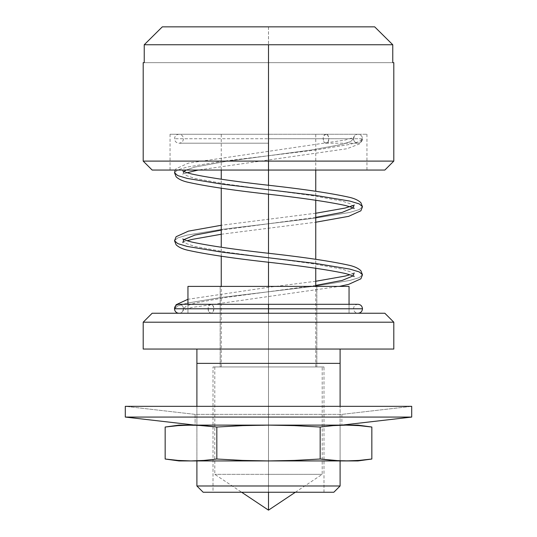 <?xml version="1.0" encoding="UTF-8"?>
<svg xmlns="http://www.w3.org/2000/svg" width="537" height="537" viewBox="0 0 537 537"><rect width="100%" height="100%" fill="white"/><g stroke="black" fill="none" stroke-linecap="round" stroke-linejoin="round"><path stroke-width="0.4" stroke-dasharray="2.69 2.01" d="M323.992 492.248L213.008 492.248L213.008 366.952L323.992 366.952L323.992 492.248L322.925 492.248L323.992 492.248L323.992 366.952L213.008 366.952L213.008 492.248L268.5 492.248L203.167 492.248L323.992 492.248M187.95 304.298L187.95 313.252L349.05 313.252L349.05 304.298L349.05 313.252L187.95 313.252L187.95 304.298M316.83 366.952L220.17 366.952L220.17 286.402L316.83 286.402L316.83 366.952L316.83 286.402L220.17 286.402L220.17 366.952L316.83 366.952M196.898 406.328L196.898 460.927L196.898 406.328M268.5 363.368L196.898 363.368L340.102 363.368L196.898 363.368L282.469 363.368L196.898 363.368L196.898 349.05L340.102 349.05L196.898 349.05L340.102 349.05L340.102 363.368L268.5 363.368L340.102 363.368L340.102 349.05L196.898 349.05L196.898 363.368L268.5 363.368M178.069 460.424L190.991 460.927L203.906 460.424L216.827 459.021L216.827 427.029L216.827 459.021L242.664 460.424L268.5 460.927L294.343 460.424L320.173 459.021L320.173 427.029L294.343 425.626L268.5 425.123L268.5 460.927L282.469 460.927L254.531 460.927L268.5 460.927L268.5 425.123L340.102 425.123L254.531 425.123L282.469 425.123L242.664 425.626L216.827 427.029L203.906 425.626L179.002 425.123L268.5 425.123L242.664 425.626L216.827 427.029L203.906 425.626L190.991 425.123L346.009 425.123L333.094 425.626L320.173 427.029L294.343 425.626L268.5 425.123L357.998 425.123L371.846 427.029L358.931 425.626L346.009 425.123L333.094 425.626L320.173 427.029L320.173 459.021L333.094 460.424L357.998 460.927L268.5 460.927L340.102 460.927L340.102 406.328L340.102 460.927L268.5 460.927L268.5 425.123L196.898 425.123L268.5 425.123L268.5 460.927L179.002 460.927L165.154 459.021L178.069 460.424L190.991 460.927L203.906 460.424L216.827 459.021L242.664 460.424L268.5 460.927L294.343 460.424L320.173 459.021L333.094 460.424L346.009 460.927L179.002 460.927M393.802 349.05L143.198 349.05L393.802 349.05M340.102 485.985L196.898 485.985L340.102 485.985M187.95 286.402L349.05 286.402L187.95 286.402M316.83 286.402L220.17 286.402L316.83 286.402M152.152 313.252L384.848 313.252L152.152 313.252M349.05 313.252L187.95 313.252L349.05 313.252M143.198 322.2L393.802 322.2L143.198 322.2M323.992 366.952L213.008 366.952L323.992 366.952M220.17 366.952L315.904 366.952L220.17 366.952M268.5 161.1L393.802 161.1L268.5 161.1L268.5 44.752L144.238 44.752L392.762 44.752L392.762 62.648L144.238 62.648L144.238 44.752L144.238 62.648L392.762 62.648L143.198 62.648L392.762 62.648L392.762 44.752L268.5 44.752L268.5 161.1L143.198 161.1L268.5 161.1L268.5 170.048L268.5 161.1M384.848 170.048L268.5 170.048L268.5 134.25L170.048 134.25L268.5 134.25L268.5 170.048L170.048 170.048L268.5 170.048L268.5 134.25L268.5 170.048L268.5 134.25L315.756 134.25L268.5 134.25L268.5 366.952L268.5 134.25L170.048 134.25L366.952 134.25L221.244 134.25L315.756 134.25L268.5 134.25L268.5 170.048L366.952 170.048L152.152 170.048L384.848 170.048M268.5 366.952L315.756 366.952L268.5 366.952L268.5 474.352L268.5 366.952L322.2 366.952L268.5 366.952L268.5 474.352L322.2 474.352L268.5 474.352L322.2 474.352L268.5 474.352L268.5 492.248L268.5 474.352L214.8 474.352L268.5 474.352L214.8 474.352L268.5 474.352L268.5 510.15L268.5 474.352L214.8 474.352L268.5 474.352L268.5 366.952L214.8 366.952L322.2 366.952L221.244 366.952L315.756 366.952L221.244 366.952L268.5 366.952L268.5 286.402L268.5 366.952M268.5 185.265L268.5 194.213L268.5 185.265M268.5 253.283L268.5 262.237L268.5 253.283M268.5 26.85L268.5 44.752L268.5 26.85L374.685 26.85L268.5 26.85M326.033 134.25L323.992 135.559L323.375 137.016L323.153 138.727L323.992 141.889L324.932 142.862L327.127 142.862L328.067 141.889L328.906 138.727A4.477 2.88 -90 0 1 326.033 143.198A4.477 2.88 -90 0 1 323.153 138.727L174.525 138.727L328.906 138.727L328.067 135.559L326.033 134.25A4.477 2.88 -90 0 1 328.906 138.727L323.153 138.727A4.477 2.88 -90 0 1 326.033 134.25L268.5 134.25L366.952 134.25L268.5 134.25L268.5 138.727L268.5 134.25L268.5 138.727L362.475 138.727A4.477 4.477 0 0 0 357.998 134.25A4.477 4.477 0 0 0 353.527 138.727L268.5 138.727L268.5 134.25L357.998 134.25M210.967 304.298L208.933 305.613L208.094 308.775L208.933 311.937L210.967 313.252L213.008 311.937L213.847 308.775L213.008 305.613L210.967 304.298L268.5 304.298L268.5 313.252L268.5 308.775L362.475 308.775L268.5 308.775L353.527 308.775L268.5 308.775L268.5 313.252L179.002 313.252A4.477 4.477 0 0 0 183.473 308.775L213.847 308.775A4.477 2.88 90 0 1 210.967 313.252A4.477 2.88 90 0 1 208.094 308.775L268.5 308.775L208.094 308.775A4.477 2.88 90 0 1 210.967 304.298A4.477 2.88 90 0 1 213.847 308.775L268.5 308.775L268.5 304.298L268.5 308.775L353.527 308.775L183.473 308.775A4.477 4.477 0 0 1 179.002 313.252A4.477 4.477 0 0 1 174.525 308.775L177.727 305.942L187.118 303.11L221.513 297.438L315.488 286.1L349.882 280.435L359.273 277.602L362.475 274.763L359.273 277.602L349.882 280.435L315.488 286.1L221.513 297.438L187.118 303.11L177.727 305.942L174.525 308.775M362.475 138.727A4.477 4.477 0 0 1 357.998 143.198A4.477 4.477 0 0 1 353.527 138.727L350.627 141.56L342.136 144.393L311.01 150.065L225.99 161.395L194.864 167.067L186.077 170.048L194.864 167.067L225.99 161.395L311.01 150.065L342.136 144.393L350.627 141.56L353.527 138.727A4.477 4.477 0 0 0 357.998 143.198A4.477 4.477 0 0 0 362.475 138.727L268.5 138.727L268.5 143.198L268.5 138.727L268.5 143.198L268.5 138.727L353.527 138.727A4.477 4.477 0 0 1 357.998 134.25A4.477 4.477 0 0 1 362.475 138.727L359.273 141.56L349.882 144.393L315.488 150.065L221.513 161.395L187.118 167.067L177.727 169.9L174.525 172.733L177.727 169.9L187.118 167.067L221.513 161.395L315.488 150.065L349.882 144.393L359.273 141.56L362.475 138.727L359.797 143.802L346.969 148.736L198.213 170.048M183.983 171.565L183.473 172.733L186.373 175.572L194.864 178.405L225.99 184.07L311.01 195.408L342.136 201.08L350.627 203.912L353.527 206.745L353.017 207.913L353.527 206.745L350.627 203.912L342.136 201.08L311.01 195.408L225.99 184.07L194.864 178.405L186.373 175.572L183.473 172.733L183.983 171.565M315.756 217.384L221.244 230.118L315.756 217.384M183.983 239.583L183.473 240.757L186.373 243.59L194.864 246.423L225.99 252.095L311.01 263.425L342.136 269.097L350.627 271.93L353.527 274.763L353.017 275.937L353.527 274.763L350.627 271.93L342.136 269.097L311.01 263.425L225.99 252.095L194.864 246.423L186.373 243.59L183.473 240.757L183.983 239.583M315.756 285.402L225.99 297.438L194.864 303.11L186.373 305.942L183.473 308.775L186.373 305.942L194.864 303.11L225.99 297.438L315.756 285.402M174.525 240.757L177.727 237.918L187.118 235.085L221.513 229.42L315.488 218.082L349.882 212.41L359.273 209.578L362.475 206.745L359.273 209.578L349.882 212.41L315.488 218.082L221.513 229.42L187.118 235.085L177.727 237.918L174.525 240.757M179.002 304.298A4.477 4.477 0 0 1 183.473 308.775A4.477 4.477 0 0 0 179.002 304.298M178.069 425.626L165.154 427.029L178.069 425.626L190.991 425.123M358.931 460.424L371.846 459.021L358.931 460.424L346.009 460.927M358.931 425.626L346.009 425.123L357.998 425.123M254.531 425.123L196.898 425.123L254.531 425.123M254.531 460.927L196.898 460.927L254.531 460.927M282.469 460.927L338.726 460.927L282.469 460.927M195.112 425.123L341.888 425.123L195.112 425.123L195.112 414.383L341.888 414.383L341.888 425.123L341.888 414.383L195.112 414.383L125.302 406.328L411.698 406.328L341.888 414.383L411.698 406.328L125.302 406.328L195.112 414.383L341.888 414.383L195.112 414.383L195.112 425.123L341.888 425.123L195.112 425.123M125.302 417.068L411.698 417.068L125.302 417.068M170.048 134.25L170.048 170.048M315.756 366.952L315.756 286.402M315.756 268.265L315.756 259.29M315.756 200.247L315.756 191.273M315.756 170.048L315.756 134.25M295.35 492.248L322.2 474.352L322.2 366.952M214.8 366.952L214.8 474.352L241.65 492.248M221.244 366.952L221.244 286.402M221.244 256.23L221.244 247.255M221.244 188.212L221.244 179.237M221.244 170.048L221.244 134.25M366.952 134.25L366.952 170.048M268.5 134.25L179.002 134.25C176.311 134.505 174.82 135.995 174.525 138.727C174.82 141.453 176.311 142.943 179.002 143.198L268.5 143.198L179.002 143.198C181.687 142.943 183.177 141.453 183.473 138.727C183.177 135.995 181.687 134.505 179.002 134.25L268.5 134.25M268.5 313.252L210.967 313.252M268.5 304.298L357.998 304.298C355.313 304.56 353.823 306.05 353.527 308.775C353.823 311.5 355.313 312.99 357.998 313.252M187.071 172.733L182.822 174.572L183.473 172.733L182.822 170.9M183.473 308.775L182.822 310.614L185.372 309.366L191.951 307.446L339.33 286.402M353.527 206.745L354.178 208.584M182.822 242.59L187.071 240.757M221.244 234.253L315.756 222.217M353.527 274.763L354.178 276.602M326.033 143.198L357.998 143.198M353.527 138.727L354.178 136.888L351.628 138.137L345.049 140.056L188.353 163.134L176.123 168.692L175.19 170.048M354.178 272.93L349.929 274.763M315.756 281.267L269.299 287.201L187.95 299.277M183.473 240.757L182.822 238.918M354.172 204.912L353.017 205.577M315.756 213.243L221.244 225.278M196.898 460.82L196.898 425.23M340.102 460.82L340.102 425.23"/><path stroke-width="0.81" d="M196.898 485.985L203.167 492.248L333.833 492.248L340.102 485.985L196.898 485.985L340.102 485.985L340.102 460.927L340.102 485.985L333.833 492.248L268.5 492.248L268.5 510.15L268.5 492.248L203.167 492.248L196.898 485.985L196.898 460.927L196.898 485.985M187.95 299.277L176.123 304.727L174.525 308.775A4.477 4.477 0 0 1 179.002 304.298A4.477 4.477 0 0 0 174.525 308.775L268.5 308.775L268.5 304.298L268.5 308.775L362.475 308.775L268.5 308.775L268.5 313.252L384.848 313.252L393.802 322.2L384.848 313.252L152.152 313.252L143.198 322.2L393.802 322.2L143.198 322.2L143.198 349.05L393.802 349.05L393.802 322.2L393.802 349.05L143.198 349.05L143.198 322.2L152.152 313.252L268.5 313.252L268.5 308.775L174.525 308.775A4.477 4.477 0 0 0 179.002 313.252M187.95 286.402L187.95 304.298L187.95 286.402L349.05 286.402L187.95 286.402M349.05 304.298L349.05 286.402L349.05 304.298M196.898 363.368L196.898 406.328L196.898 363.368L340.102 363.368L340.102 406.328L340.102 349.05L340.102 363.368L196.898 363.368L196.898 349.05L196.898 363.368M268.5 161.1L268.5 170.048L384.848 170.048L268.5 170.048L268.5 185.265L268.5 161.1L393.802 161.1L268.5 161.1L268.5 44.752L268.5 161.1L143.198 161.1L268.5 161.1M268.5 194.213L268.5 253.283L268.5 194.213M268.5 262.237L268.5 286.402L268.5 262.237M144.238 44.752L162.315 26.85L144.238 44.752L144.238 62.648L143.198 62.648L144.238 62.648L144.238 44.752L268.5 44.752L144.238 44.752L162.315 26.85L144.238 44.752M392.762 62.648L392.762 44.752L268.5 44.752L392.762 44.752L374.685 26.85L162.315 26.85L374.685 26.85L392.762 44.752L392.762 62.648L393.802 62.648L392.762 62.648M152.152 170.048L268.5 170.048L152.152 170.048L143.198 161.1L143.198 62.648M374.685 26.85L392.762 44.752L374.685 26.85M186.077 170.048L183.983 171.565L186.077 170.048M353.017 207.913L342.136 212.41L315.756 217.384L342.136 212.41L353.017 207.913M221.244 230.118L194.864 235.085L183.983 239.583L194.864 235.085L221.244 230.118M353.017 275.937L342.136 280.435L315.756 285.402L342.136 280.435L353.017 275.937M182.828 238.925L182.822 238.918C183.171 239.502 186.211 240.556 191.951 242.086C209.202 245.751 234.454 249.457 267.701 253.189C303.425 257.149 330.403 261.143 348.647 265.164C354.198 266.359 358.273 268.211 360.877 270.722L362.475 274.763L359.273 271.93L349.882 269.097L315.488 263.425L221.513 252.095L187.118 246.423L177.727 243.59L174.525 240.757L177.727 243.59L187.118 246.423L221.513 252.095L315.488 263.425L349.882 269.097L359.273 271.93L362.475 274.763L360.877 278.81L348.647 284.362L339.33 286.402M182.828 170.907L182.822 170.9C183.171 171.484 186.211 172.538 191.951 174.062C209.202 177.734 234.454 181.439 267.701 185.171C303.425 189.125 330.403 193.119 348.647 197.146C354.198 198.341 358.273 200.194 360.877 202.697L362.475 206.745L359.273 203.912L349.882 201.08L315.488 195.408L221.513 184.07L187.118 178.405L177.727 175.572L174.525 172.733L177.727 175.572L187.118 178.405L221.513 184.07L315.488 195.408L349.882 201.08L359.273 203.912L362.475 206.745L360.877 210.793L348.647 216.344L315.756 222.217M357.998 425.123L268.5 425.123L294.343 425.626L320.173 427.029L333.094 425.626L346.009 425.123L358.931 425.626L371.846 427.029L357.998 425.123L179.002 425.123L197.448 425.25L216.827 427.029L242.664 425.626L268.5 425.123L190.991 425.123L203.906 425.626L216.827 427.029L216.827 459.021L203.906 460.424L190.991 460.927L178.069 460.424L165.154 459.021L179.002 460.927L357.998 460.927L339.552 460.8L320.173 459.021L294.343 460.424L268.5 460.927L346.009 460.927L333.094 460.424L320.173 459.021L320.173 427.029L333.094 425.626L346.009 425.123L358.931 425.626L371.846 427.029L371.846 459.021L358.931 460.424L346.009 460.927M178.069 425.626L165.154 427.029L165.154 459.021L165.154 427.029L178.069 425.626L190.991 425.123M179.002 460.927L268.5 460.927L242.664 460.424L216.827 459.021L203.906 460.424L190.991 460.927L178.069 460.424L165.154 459.021L178.069 460.424M358.931 425.626L371.846 427.029L371.846 459.021L358.931 460.424M216.827 427.029L242.664 425.626L268.5 425.123L294.343 425.626L320.173 427.029L320.173 459.021L294.343 460.424L268.5 460.927L242.664 460.424L216.827 459.021L216.827 427.029M125.302 406.328L125.302 417.068L411.698 417.068L411.698 406.328L125.302 406.328L411.698 406.328L411.698 417.068L125.302 417.068L195.112 425.123L125.302 417.068L125.302 406.328M341.888 425.123L411.698 417.068L341.888 425.123M393.802 62.648L393.802 161.1L384.848 170.048M315.756 286.402L315.756 268.265M315.756 259.29L315.756 200.247M315.756 191.273L315.756 170.048M295.35 492.248L268.5 510.15L241.65 492.248M221.244 286.402L221.244 256.23M221.244 247.255L221.244 188.212M221.244 179.237L221.244 170.048M179.002 304.298L357.998 304.298C360.689 304.56 362.18 306.05 362.475 308.775C362.18 311.5 360.689 312.99 357.998 313.252M198.213 170.048L187.071 172.733M354.172 208.578L354.178 208.584C353.829 207.994 350.789 206.94 345.049 205.416C327.798 201.744 302.546 198.046 269.299 194.307C233.575 190.353 206.597 186.359 188.353 182.332C182.802 181.137 178.727 179.291 176.123 176.78L174.525 172.733L175.19 170.048M183.473 240.757L182.822 242.59M187.071 240.757L191.951 239.428L221.244 234.253M354.172 276.595L354.178 276.602C353.829 276.018 350.789 274.964 345.049 273.434C327.798 269.769 302.546 266.063 269.299 262.331C233.575 258.371 206.597 254.377 188.353 250.356C182.802 249.161 178.727 247.309 176.123 244.798L174.525 240.757L176.123 236.71L188.353 231.158L221.244 225.278M353.527 274.763L354.178 272.93M349.929 274.763L345.049 276.092L315.756 281.267M353.527 206.745L354.172 204.912M353.017 205.577L345.049 208.074L315.756 213.243M165.154 427.029L179.002 425.123M371.846 459.021L357.998 460.927"/></g></svg>
